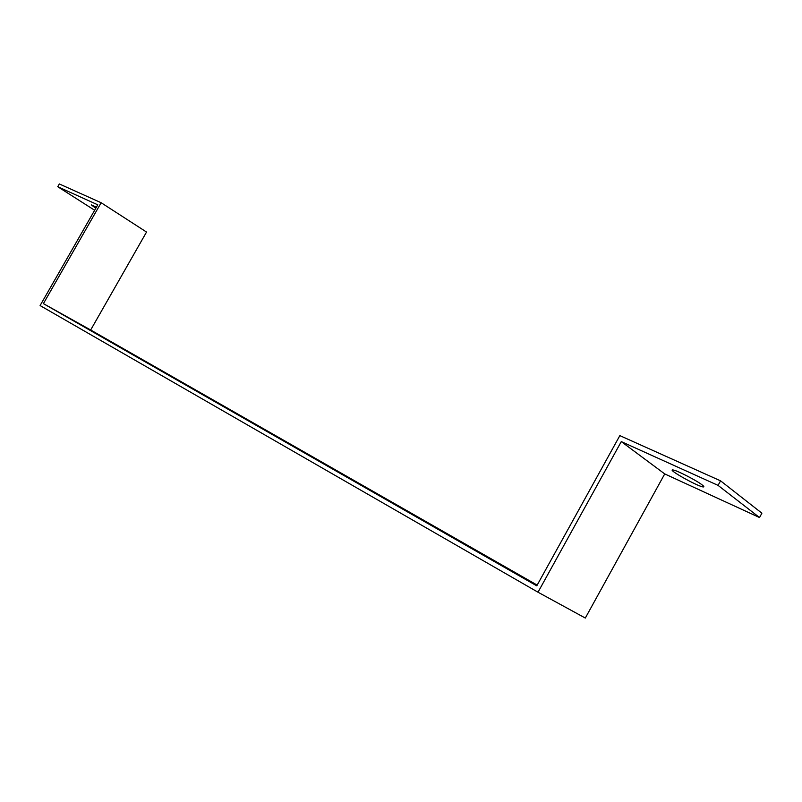 <?xml version="1.0" encoding="UTF-8"?>
<svg xmlns="http://www.w3.org/2000/svg" width="802" height="802" viewBox="0 0 802 802"><rect width="100%" height="100%" fill="white"/><g stroke="black" fill="none" stroke-linecap="round" stroke-linejoin="round"><path stroke-width="1.2" d="M664.728 473.922L585.31 618.051L538.012 592.217L621.279 441.601L664.728 473.922L759.524 517.531L761.9 513.19L720.567 480.839L619.846 435.616L536.779 585.831L43.398 303.627L90.676 329.993L146.535 232.049L101.142 202.726L43.398 303.627M94.646 210.264L57.744 186.716L97.764 204.811L40.1 305.562L538.012 592.217M90.676 329.993L537.18 585.109M759.524 517.531L718.061 485.38L720.567 480.839M57.744 186.716L59.328 183.949L101.142 202.726M95.769 208.299L91.408 204.921L96.41 207.177M718.061 485.38L621.279 441.601M702.071 484.859C704.036 486.373 704.397 487.065 703.133 486.934C697.64 486.503 666.302 468.859 673.018 469.972C676.377 470.112 696.337 480.308 702.071 484.859M703.133 486.934L703.565 486.162"/></g></svg>
